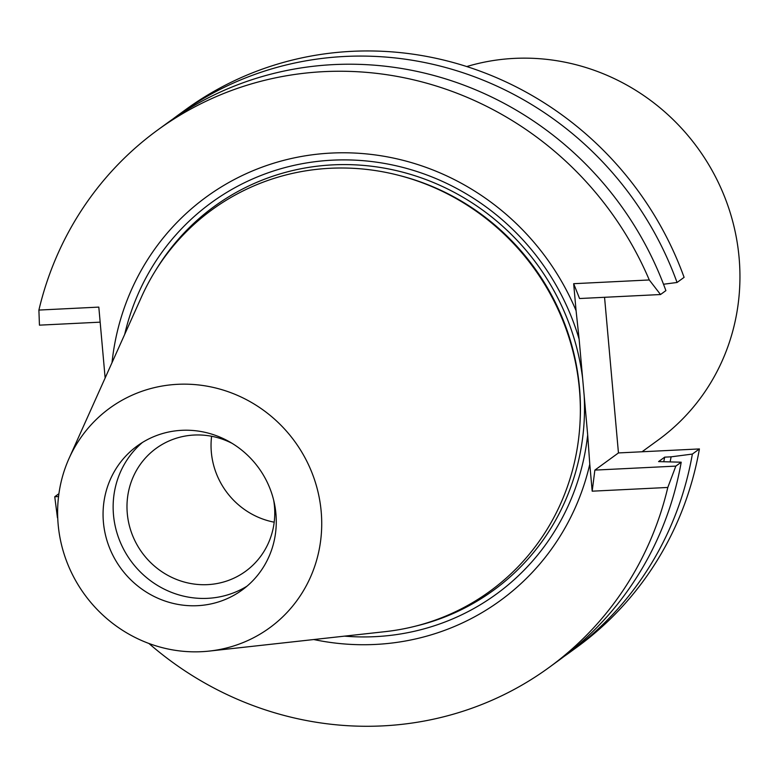 <?xml version="1.0" encoding="UTF-8"?>
<svg xmlns="http://www.w3.org/2000/svg" width="778" height="778" viewBox="0 0 778 778"><rect width="100%" height="100%" fill="white"/><g stroke="black" fill="none" stroke-linecap="round" stroke-linejoin="round"><path stroke-width="1.17" d="M69.057 458.407L141.47 296.992A235.977 225.785 53.9 0 1 533.465 267.544A235.977 225.785 53.9 0 1 385.256 631.639L209.408 651.069A135.858 129.994 53.9 0 1 58.155 524.479A135.858 129.994 53.9 0 1 69.057 458.407A135.858 129.994 53.9 0 1 294.736 441.457A135.858 129.994 53.9 0 1 209.408 651.069M103.416 522.252A89.1 85.259 53.9 0 1 137.2 445.979A89.1 85.259 53.9 0 1 258.578 467.802A89.1 85.259 53.9 0 1 242.133 590.016A89.1 85.259 53.9 0 1 197.495 605.683A89.1 85.259 53.9 0 1 103.416 522.252M247.034 586.155A89.1 85.259 53.9 0 1 207.58 598.34A89.1 85.259 53.9 0 1 120.22 542.003A89.1 85.259 53.9 0 1 142.384 442.497M273.7 500.312A76.011 72.733 53.9 0 1 245.624 571.276A76.011 72.733 53.9 0 1 207.541 584.638A76.011 72.733 53.9 0 1 131.997 534.009A76.011 72.733 53.9 0 1 156.115 448.4A76.011 72.733 53.9 0 1 232.262 443.441M274.196 522.184A76.011 72.733 53.9 0 1 211.606 436.264M112.022 362.626A249.66 238.875 53.9 0 1 316.743 154.248A249.66 238.875 53.9 0 1 576.08 310.675L579.133 339.227A242.094 231.64 -126.1 0 0 346.404 159.898A242.094 231.64 -126.1 0 0 124.684 334.404M344.498 636.141A242.094 231.64 -126.1 0 0 587.682 434.951L589.782 464.203A249.66 238.875 53.9 0 1 313.748 639.535M579.133 339.227L587.682 434.951M105.137 377.982L98.816 307.106L38.9 310.062L39.445 325.155L100.158 322.16M38.9 310.062A332.43 318.076 53.9 0 1 157.613 130.062A332.43 318.076 53.9 0 1 649.28 279.963L660.522 294.531L665.89 290.622A332.43 318.076 -126.1 0 0 167.27 123.031L157.613 130.062M172.901 119.024A332.43 318.076 53.9 0 1 178.434 114.891A332.43 318.076 53.9 0 1 677.055 282.482L663.517 284.242M677.055 282.482L684.095 277.357A332.43 318.076 -126.1 0 0 185.475 109.766L178.434 114.891M58.914 493.709L54.752 496.743L58.545 496.559M670.169 461.578A313.806 300.259 -126.1 0 0 671.122 456.832L692.371 454.07A332.43 318.076 53.9 0 1 569.914 652.285A332.43 318.076 53.9 0 1 564.283 656.292M663.829 461.344A307.427 294.152 -126.1 0 0 664.694 457.143L671.122 456.832M681.207 462.2L675.829 466.11L667.806 487.456A332.43 318.076 53.9 0 1 549.093 667.456L558.75 660.415A332.43 318.076 -126.1 0 0 681.207 462.2L658.577 461.597L664.694 457.143M569.914 652.285L576.955 647.16A332.43 318.076 -126.1 0 0 699.412 448.935L692.371 454.07M549.093 667.456A332.43 318.076 53.9 0 1 148.919 643.474M57.747 518.313A332.43 318.076 53.9 0 1 57.416 517.555L57.708 517.535M54.752 496.743L57.416 517.555M576.08 310.675L573.668 283.698L649.28 279.963M573.668 283.698L579.561 298.528L660.522 294.531M604.555 297.293L618.452 452.932L699.412 448.935M618.452 452.932L594.869 470.106L592.184 491.181L589.782 464.203M675.829 466.11L594.869 470.106M667.806 487.456L592.184 491.181M642.054 451.765L658.392 439.871A212.841 203.642 -126.1 0 0 739.1 257.683A212.841 203.642 -126.1 0 0 466.781 66.548M580.009 422.726A233.954 223.85 -126.1 0 0 400.038 175.672M584.19 395.905A237.329 227.079 53.9 0 1 415.151 626.241M155.775 270.19A237.329 227.079 53.9 0 1 400.806 171.685A237.329 227.079 53.9 0 1 582.615 378.283"/></g></svg>
